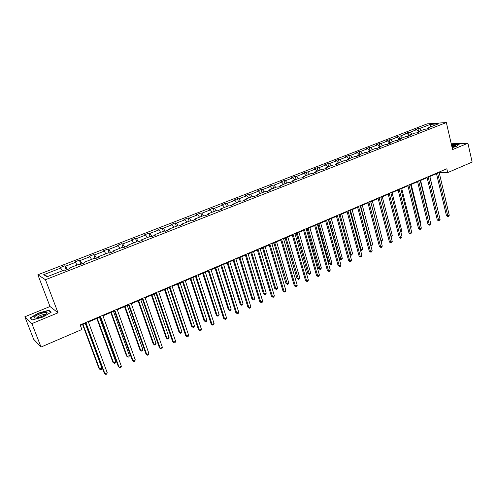 <?xml version="1.0" encoding="UTF-8"?>
<svg xmlns="http://www.w3.org/2000/svg" width="497" height="497" viewBox="0 0 497 497"><rect width="100%" height="100%" fill="white"/><g stroke="black" fill="none" stroke-linecap="round" stroke-linejoin="round"><path stroke-width="0.75" d="M24.85 316.782L31.883 323.609L58.031 312.799L49.998 306.519L24.85 316.782L33.672 339.271L41.034 347.03L81.875 329.511L80.16 324.939L446.834 168.775L447.722 172.583L472.15 162.103L467.913 143.248L451.239 143.788M49.998 306.519L37.865 274.773L427.159 123.871L446.343 122.542L45.457 279.724L37.865 274.773M31.883 323.609L41.034 347.03M62.255 270.822L60.758 268.069L60.019 267.666L64.753 265.827L66.294 269.97M47.768 276.487L43.724 274.692L60.758 268.069M67.344 269.554L65.511 266.218L64.753 265.827M65.511 266.218L75.507 262.335L74.712 261.956L79.371 260.148L80.874 264.261M82.036 263.814L80.179 260.515L79.371 260.148M80.179 260.515L90.007 256.694L89.162 256.34L93.747 254.563L95.219 258.651M96.48 258.16L94.604 254.905L93.747 254.563M94.604 254.905L104.264 251.153L103.376 250.823L107.886 249.072L109.284 253.016M110.688 252.6L108.787 249.395L107.886 249.072M108.787 249.395L118.292 245.698L117.36 245.388L121.796 243.667L123.051 247.264M124.66 247.133L122.74 243.965L121.796 243.667M122.74 243.965L132.09 240.331L131.121 240.045L135.482 238.349L136.65 241.753M138.408 241.759L136.47 238.628L135.482 238.349M136.47 238.628L145.671 235.05L144.658 234.783L148.951 233.118L150.094 236.497M151.933 236.466L149.976 233.373L148.951 233.118M149.976 233.373L159.034 229.85L157.978 229.608L162.202 227.968L163.327 231.329M165.246 231.26L163.271 228.204L162.202 227.968M163.271 228.204L172.179 224.737L171.086 224.52L175.248 222.904L176.348 226.241M178.23 225.967L176.354 223.116L175.248 222.904M176.354 223.116L185.126 219.705L183.996 219.506L188.09 217.916L189.164 221.233M191.016 220.755L189.233 218.108L188.09 217.916M189.233 218.108L197.868 214.754L196.7 214.567L200.726 213.002L201.782 216.301M203.608 215.648L201.906 213.182L200.726 213.002M201.906 213.182L210.411 209.871L209.206 209.709L213.176 208.168L214.207 211.442M216.065 210.716L214.393 208.324L213.176 208.168M214.393 208.324L222.762 205.068L221.525 204.926L225.433 203.403L226.446 206.665M228.365 205.913L226.682 203.546L225.433 203.403M226.682 203.546L234.926 200.341L233.658 200.21L237.504 198.713L238.498 201.956M240.486 201.179L238.784 198.837L237.504 198.713M238.784 198.837L246.903 195.681L245.605 195.57L249.395 194.097L250.364 197.315M252.414 196.514L250.705 194.203L249.395 194.097M250.705 194.203L258.707 191.09L257.371 190.997L261.111 189.543L262.062 192.743M264.168 191.923L262.447 189.637L261.111 189.543M262.447 189.637L270.331 186.574L268.97 186.493L272.648 185.064L273.58 188.245M275.748 187.4L274.021 185.139L272.648 185.064M274.021 185.139L281.78 182.119L280.395 182.057L284.017 180.647L284.93 183.809M287.154 182.939L285.415 180.709L284.017 180.647M285.415 180.709L293.068 177.733L291.652 177.684L295.224 176.292L296.119 179.436M298.393 178.547L296.647 176.342L295.224 176.292M296.647 176.342L304.183 173.41L302.741 173.372L306.264 172.005L307.14 175.13M309.469 174.217L307.718 172.037L306.264 172.005M307.718 172.037L315.141 169.148L313.675 169.123L317.148 167.775L318.005 170.881M320.385 169.955L318.62 167.793L317.148 167.775M318.62 167.793L325.945 164.948L324.454 164.936L327.877 163.606L328.716 166.7M331.145 165.75L329.374 163.612L327.877 163.606M329.374 163.612L336.593 160.804L335.077 160.811L338.451 159.5L339.277 162.575M341.75 161.606L339.973 159.487L338.451 159.5M339.973 159.487L347.092 156.723L345.552 156.741L348.875 155.449L349.689 158.506M352.205 157.518L350.422 155.424L348.875 155.449M350.422 155.424L357.442 152.697L355.877 152.728L359.157 151.455L359.952 154.492M362.518 153.492L360.729 151.423L359.157 151.455M360.729 151.423L367.643 148.727L366.065 148.777L369.296 147.516L370.072 150.535M372.682 149.516L370.886 147.472L369.296 147.516M370.886 147.472L377.708 144.82L376.105 144.875L379.298 143.633L380.056 146.634M382.702 145.602L380.901 143.571L379.298 143.633M380.901 143.571L387.635 140.955L386.007 141.024L389.157 139.8L389.903 142.788M392.593 141.738L390.785 139.732L389.157 139.8M390.785 139.732L397.42 137.153L395.78 137.228L398.886 136.023L399.619 138.992M402.34 137.93L400.532 135.942L398.886 136.023M400.532 135.942L407.08 133.395L405.415 133.488L408.478 132.295L409.199 135.246M411.963 134.171L410.143 132.202L408.478 132.295M410.143 132.202L416.604 129.692L414.927 129.792L417.946 128.617L418.654 131.556M421.45 130.463L419.63 128.512L417.946 128.617M419.63 128.512L430.24 124.387L438.41 123.834L427.712 128.015L429.451 127.909L426.395 129.102L424.655 129.208L418.145 131.755L419.866 131.655L416.766 132.873L415.045 132.966L408.441 135.544L410.149 135.457L407.006 136.687L405.303 136.768L398.606 139.39L400.29 139.315L397.103 140.564L395.419 140.632L388.629 143.285L390.3 143.223L387.064 144.49L385.405 144.546L378.515 147.236L380.162 147.187L376.881 148.473L375.241 148.516L368.252 151.25L369.88 151.212L366.556 152.511L364.935 152.548L357.846 155.312L359.449 155.288L356.076 156.611L354.479 156.63L347.291 159.438L348.869 159.431L345.446 160.767L343.874 160.773L336.581 163.625L338.14 163.631L334.661 164.985L333.114 164.979L325.715 167.874L327.243 167.887L323.721 169.266L322.199 169.247L314.688 172.179L316.191 172.21L312.613 173.615L311.116 173.577L303.493 176.553L304.972 176.603L301.344 178.019L299.871 177.969L292.13 180.995L293.584 181.057L289.9 182.498L288.459 182.43L280.6 185.499L282.023 185.58L278.283 187.04L276.866 186.959L268.896 190.071L270.287 190.171L266.491 191.656L265.106 191.556L257.011 194.718L258.372 194.83L254.514 196.34L253.159 196.222L244.94 199.434L246.27 199.564L242.35 201.099L241.033 200.962L232.683 204.224L233.981 204.373L229.999 205.932L228.713 205.777L220.233 209.088L221.494 209.256L217.45 210.84L216.201 210.666L207.584 214.033L208.815 214.219L204.708 215.822L203.49 215.636L194.737 219.053L195.93 219.258L191.755 220.892L190.575 220.68L181.685 224.153L182.834 224.377L178.597 226.036L177.454 225.806L168.415 229.341L169.527 229.583L165.221 231.273L164.116 231.018L154.934 234.609L156.008 234.876L151.622 236.591L150.566 236.317L141.229 239.964L142.26 240.25L137.806 241.996L136.787 241.697L127.294 245.406L128.282 245.717L123.753 247.494L122.778 247.171L113.13 250.942L114.068 251.277L109.464 253.079L108.539 252.737L98.723 256.57L99.617 256.93L94.933 258.763L94.057 258.397L84.074 262.298L84.919 262.683L80.154 264.547L79.327 264.149L69.17 268.119L69.965 268.529L65.119 270.43L64.343 270.008L47.029 276.773L43.724 274.692M69.263 268.802L69.17 268.119M77.023 265.05L75.507 262.335M84.148 262.981L84.074 262.298M91.541 259.378L90.007 256.694M98.779 257.26L98.723 256.57M105.818 253.799L104.264 251.153M113.167 251.631L113.13 250.942M119.864 248.314L118.292 245.698M127.313 246.096L127.294 245.406M133.681 242.909L132.09 240.331M141.229 240.654L141.229 239.964M147.274 237.597L145.671 235.05M154.921 235.298L154.934 234.609M160.649 232.372L159.034 229.85M168.384 230.03L168.415 229.341M173.813 227.228L172.179 224.737M181.635 224.849L181.685 224.153M186.773 222.165L185.126 219.705M194.675 219.749L194.737 219.053M199.527 217.183L197.868 214.754M207.51 214.729L207.584 214.033M212.082 212.275L210.411 209.871M220.146 209.784L220.233 209.088M224.445 207.442L222.762 205.068M232.584 204.919L232.683 204.224M236.622 202.689L234.926 200.341M244.828 200.129L244.94 199.434M248.612 197.999L246.903 195.681M256.881 195.414L257.011 194.718M260.422 193.389L258.707 191.09M268.759 190.767L268.896 190.071M272.052 188.841L270.331 186.574M280.451 186.195L280.6 185.499M283.514 184.362L281.78 182.119M291.969 181.685L292.13 180.995M294.808 179.951L293.068 177.733M303.319 177.249L303.493 176.553M305.935 175.603L304.183 173.41M314.502 172.875L314.688 172.179M316.906 171.316L315.141 169.148M325.516 168.564L325.715 167.874M327.716 167.091L325.945 164.948M336.376 164.314L336.581 163.625M338.37 162.929L336.593 160.804M347.074 160.133L347.291 159.438M348.869 158.823L347.092 156.723M357.623 156.008L357.846 155.312M359.225 154.778L357.442 152.697M368.022 151.939L368.252 151.25M369.439 150.784L367.643 148.727M378.273 147.926L378.515 147.236M379.509 146.851L377.708 144.82M388.381 143.975L388.629 143.285M389.437 142.968L387.635 140.955M398.346 140.073L398.606 139.39M399.234 139.141L397.42 137.153M408.174 136.234L408.441 135.544M408.894 135.37L407.08 133.395M417.865 132.438L418.145 131.755M418.424 131.643L416.604 129.692M427.426 128.698L427.712 128.015M58.031 312.799L45.457 279.724M446.343 122.542L452.574 149.591L467.913 143.248M439.168 172.534L447.722 172.583M80.365 325.479L85.677 323.218M88.423 322.044L100.214 317.018M102.966 315.85L114.509 310.929M117.261 309.755L128.568 304.934M131.32 303.76L142.397 299.039M145.149 297.865L156.002 293.242M158.754 292.068L169.39 287.533M172.142 286.359L182.561 281.917M185.313 280.743L195.526 276.394M198.278 275.22L208.286 270.952M211.039 269.778L220.848 265.597M223.6 264.429L233.217 260.329M235.963 259.154L245.394 255.135M248.14 253.967L257.384 250.022M260.13 248.854L269.194 244.99M271.934 243.822L280.83 240.032M283.563 238.864L292.286 235.149M295.025 233.981L303.58 230.335M306.307 229.167L314.7 225.595M317.434 224.427L325.665 220.917M328.393 219.755L336.469 216.313M339.19 215.151L347.117 211.772M349.838 210.616L357.616 207.299M360.331 206.143L367.966 202.888M370.675 201.732L378.167 198.539M380.87 197.39L388.225 194.252M390.928 193.103L398.147 190.022M400.843 188.872L407.931 185.853M410.621 184.704L417.586 181.74M420.269 180.591L427.103 177.677M429.787 176.534L436.496 173.677M439.286 171.987L439.398 172.44M430.489 126.928L430.24 124.387M452.121 147.64L456.668 146.373L459.303 144.149L453.438 144.335L451.487 144.875M51.247 312.147L48.874 310.227L38.406 313.098L30.05 317.95L32.206 319.987L42.928 317.049L51.247 312.147M49.141 310.923L48.874 310.227M436.391 173.223L446.492 215.791L447.803 215.909L437.565 172.72M449.263 215.238L448.661 216.363L448.077 216.63L447.803 215.909L449.263 215.238L439.062 172.08M448.077 216.63L446.492 215.791M438.851 214.35L429.874 176.497M426.998 177.224L437.298 220.022L438.596 220.152L428.159 176.727M440.081 219.469L438.882 220.873L438.596 220.152L440.081 219.469L429.675 176.081M438.882 220.873L437.298 220.022M417.474 181.281L427.985 224.309L429.265 224.445L418.623 180.79M430.769 223.756L429.57 225.166L429.265 224.445L430.769 223.756L420.158 180.138M429.57 225.166L427.985 224.309M429.52 218.612L429.855 218.456L420.611 180.448M429.855 218.456L429.601 218.941M420.058 222.929L420.642 222.662L411.218 184.449M420.642 222.662L420.201 223.507M452.053 147.336C454.239 146.683 455.513 146.099 455.867 145.584L451.636 145.534M454.289 146.565L451.91 146.714M451.531 145.068L453.388 144.546L459.035 144.372M46.892 313.539L47.203 312.874C47.327 311.047 36.486 314.508 34.529 316.924C33.734 317.931 34.423 318.291 36.61 318.012C41.114 317.036 44.544 315.552 46.892 313.539M45.55 314.62L45.121 314.396C42.146 314.582 39.406 315.614 36.902 317.477M32.442 319.919L30.454 318.043L38.542 313.34L48.694 310.563L50.899 312.352M30.628 318.496L30.454 318.043M407.82 185.387L418.542 228.651L419.81 228.8L408.95 184.909M421.338 228.098L420.735 229.241L420.127 229.521L419.81 228.8L421.338 228.098L410.51 184.244M420.127 229.521L418.542 228.651M410.466 227.303L411.311 226.918L401.7 188.506M411.311 226.918L410.659 228.073M398.035 189.556L408.969 233.056L410.224 233.217L399.147 189.084M411.771 232.509L410.559 233.932L410.224 233.217L411.771 232.509L400.731 188.413M410.559 233.932L408.969 233.056M400.744 231.745L401.856 231.235L392.058 192.619M401.856 231.235L400.942 232.515M388.107 193.787L399.265 237.516L400.507 237.69L389.207 193.314M402.073 236.97L400.855 238.411L400.507 237.69L402.073 236.97L390.81 192.637M400.855 238.411L399.265 237.516M390.891 236.243L392.27 235.615L382.28 196.787M392.27 235.615L391.089 237.019M378.043 198.073L389.424 242.045L390.654 242.232L379.124 197.613M392.245 241.499L391.655 242.654L391.021 242.946L390.654 242.232L392.245 241.499L380.752 196.918M391.021 242.946L389.424 242.045M370.762 201.695L380.982 240.765L382.553 240.051L372.365 201.012M380.876 240.747L381.056 241.424M382.553 240.051L381.348 241.467M367.842 202.416L379.453 246.636L380.665 246.835L368.904 201.962M382.274 246.09L381.69 247.245L381.044 247.543L380.665 246.835L382.274 246.09L370.551 201.26M381.044 247.543L379.453 246.636M360.692 205.988L371.11 245.269L372.7 244.543L362.313 205.298M370.694 245.201L371.495 245.972L370.843 245.754M372.7 244.543L371.495 245.972M357.492 206.827L369.333 251.289L370.532 251.501L358.53 206.379M372.166 250.743L371.582 251.911L370.93 252.209L370.532 251.501L372.166 250.743L360.201 205.671M370.93 252.209L369.333 251.289M350.472 210.343L361.102 249.836L362.717 249.103L352.118 209.641M360.362 249.711L361.102 249.836L361.505 250.538L360.449 250.01M362.717 249.103L361.505 250.538M346.987 211.3L359.076 256.005L360.263 256.228L348.012 210.865M361.915 255.464L361.338 256.632L360.673 256.937L360.263 256.228L361.915 255.464L349.708 210.138M360.673 256.937L359.076 256.005M340.116 214.76L350.957 254.47L352.59 253.725L341.787 214.045M349.882 254.265L350.957 254.47L351.373 255.166L349.894 254.309M352.59 253.725L351.373 255.166M336.339 215.835L348.67 260.795L349.838 261.031L337.339 215.406M351.516 260.254L350.938 261.428L350.267 261.739L349.838 261.031L351.516 260.254L339.06 214.673M350.267 261.739L348.67 260.795M328.647 219.649L339.544 258.937L340.669 259.167L342.327 258.409L331.3 218.518M329.61 219.239L341.104 259.863L339.544 258.937M342.327 258.409L341.104 259.863M325.529 220.438L338.122 265.647L339.265 265.901L326.51 220.022M340.973 265.112L340.395 266.293L339.718 266.603L339.265 265.901L340.973 265.112L328.256 219.276M339.718 266.603L338.122 265.647M318.012 224.178L329.126 263.69L330.232 263.932L331.915 263.161L320.671 223.047M318.956 223.78L330.685 264.621L329.126 263.69M331.915 263.161L331.356 264.317L330.685 264.621M314.564 225.11L327.411 270.573L328.542 270.84L315.52 224.7M330.269 270.039L329.704 271.225L329.008 271.542L328.542 270.84L330.269 270.039L317.297 223.942M329.008 271.542L327.411 270.573M307.227 228.782L318.565 268.504L319.652 268.759L321.354 267.982L309.886 227.645M308.146 228.39L320.124 269.455L318.565 268.504M321.354 267.982L320.801 269.138L320.124 269.455M303.437 229.844L316.552 275.568L317.664 275.847L304.375 229.446M319.416 275.04L318.85 276.226L318.148 276.549L317.664 275.847L319.416 275.04L306.171 228.682M318.148 276.549L316.552 275.568M296.28 233.447L307.848 273.393L308.917 273.661L310.65 272.872L298.945 232.31M297.175 233.062L309.407 274.35L307.848 273.393M310.65 272.872L310.097 274.033L309.407 274.35M292.143 234.659L305.531 280.643L306.618 280.935L293.056 234.267M308.401 280.115L307.836 281.308L307.127 281.631L306.618 280.935L308.401 280.115L294.883 233.491M307.127 281.631L305.531 280.643M285.179 238.175L296.976 278.345L298.026 278.631L299.784 277.829L287.844 237.038M286.048 237.808L298.535 279.32L296.976 278.345M299.784 277.829L299.237 278.997L298.535 279.32M280.681 239.535L294.342 285.787L295.417 286.092L281.569 239.163M297.225 285.266L296.666 286.458L295.945 286.794L295.417 286.092L297.225 285.266L283.42 238.374M295.945 286.794L294.342 285.787M273.909 242.977L285.949 283.377L286.98 283.669L288.763 282.855L276.58 241.84M274.76 242.617L287.508 284.359L285.949 283.377M288.763 282.855L288.223 284.029L287.508 284.359M269.045 244.493L282.992 291.006L284.042 291.335L269.908 244.126M285.881 290.49L285.321 291.689L284.588 292.025L284.042 291.335L285.881 290.49L271.784 243.325M284.588 292.025L282.992 291.006M262.478 247.854L274.76 288.477L275.773 288.788L277.581 287.962L265.149 246.717M263.298 247.5L275.773 288.788L276.32 289.471L274.76 288.477M277.581 287.962L277.04 289.142L276.32 289.471M257.235 249.525L271.474 296.311L272.499 296.647L258.067 249.171M274.363 295.79L273.816 296.995L273.07 297.343L272.499 296.647L274.363 295.79L259.974 248.357M273.07 297.343L271.474 296.311M250.873 252.799L263.41 293.652L264.398 293.975L266.23 293.143L253.545 251.662M251.668 252.457L264.398 293.975L264.969 294.659L263.41 293.652M266.23 293.143L265.702 294.323L264.969 294.659M245.238 254.632L259.776 301.691L260.782 302.046L246.046 254.29M262.677 301.176L262.13 302.387L261.372 302.735L260.782 302.046L262.677 301.176L247.984 253.464M261.372 302.735L259.776 301.691M239.094 257.819L251.886 298.902L252.855 299.244L254.719 298.399L241.772 256.682M239.865 257.489L252.855 299.244L253.445 299.927L251.886 298.902M254.719 298.399L254.191 299.585L253.445 299.927M233.056 259.819L247.904 307.152L248.885 307.525L233.838 259.49M250.805 306.643L250.264 307.854L249.5 308.208L248.885 307.525L250.805 306.643L235.808 258.651M249.5 308.208L247.904 307.152M227.141 262.919L240.194 304.239L241.144 304.593L243.033 303.729L229.819 261.776M227.881 262.602L241.144 304.593L241.753 305.27L240.194 304.239M243.033 303.729L242.511 304.928L241.753 305.27M220.687 265.087L235.845 312.7L236.808 313.085L221.438 264.771M238.759 312.191L238.225 313.408L237.442 313.769L236.808 313.085L238.759 312.191L223.439 263.919M237.442 313.769L235.845 312.7M215.002 268.094L228.328 309.65L229.247 310.022L231.167 309.146L217.68 266.951M215.717 267.784L229.247 310.022L229.887 310.693L228.328 309.65M231.167 309.146L230.651 310.345L229.887 310.693M208.119 270.443L223.607 318.328L224.545 318.739L208.839 270.132M226.52 317.825L225.992 319.049L225.203 319.416L224.545 318.739L226.52 317.825L210.871 269.268M225.203 319.416L223.607 318.328M202.677 273.344L216.282 315.141L217.177 315.533L219.127 314.644L205.354 272.201M203.36 273.052L217.177 315.533L217.835 316.204L216.282 315.141M219.127 314.644L218.612 315.843L217.835 316.204M195.358 275.878L211.169 324.05L212.082 324.473L196.048 275.587M214.095 323.547L213.567 324.777L212.766 325.15L212.082 324.473L214.095 323.547L198.11 274.704M212.766 325.15L211.169 324.05M190.158 278.68L204.05 320.72L204.919 321.124L206.901 320.223L192.842 277.537M190.817 278.401L204.919 321.124L205.603 321.795L204.05 320.72M206.901 320.223L206.392 321.435L205.603 321.795M182.387 281.401L198.545 329.859L199.427 330.3L183.045 281.122M201.471 329.362L200.956 330.598L200.136 330.977L199.427 330.3L201.471 329.362L185.145 280.227M200.136 330.977L198.545 329.859M177.448 284.098L191.631 326.38L192.476 326.809L194.482 325.889L180.131 282.955M178.075 283.83L192.476 326.809L193.184 327.467L191.631 326.38M194.482 325.889L193.985 327.101L193.184 327.467M169.216 287.011L185.716 335.761L186.574 336.221L169.837 286.744M188.649 335.27L188.139 336.506L187.307 336.891L186.574 336.221L188.649 335.27L171.968 285.837M187.307 336.891L185.716 335.761M164.538 289.602L179.013 332.133L179.839 332.574L181.877 331.648L167.216 288.459M165.128 289.347L179.839 332.574L180.566 333.232L179.013 332.133M181.877 331.648L181.38 332.866L180.566 333.232M155.822 292.714L172.683 341.756L173.515 342.24L156.412 292.466M175.621 341.265L175.118 342.514L174.273 342.905L173.515 342.24L175.621 341.265L158.58 291.54M174.273 342.905L172.683 341.756M151.417 295.193L166.209 337.972L166.998 338.432L169.073 337.488L154.101 294.05M151.983 294.951L166.998 338.432L167.756 339.091L166.209 337.972M169.073 337.488L168.582 338.712L167.756 339.091M142.217 298.511L159.444 347.844L160.245 348.354L142.763 298.275M162.382 347.366L161.885 348.614L161.028 349.012L160.245 348.354L162.382 347.366L144.969 297.336M161.028 349.012L159.444 347.844M138.098 300.871L153.194 343.905L153.964 344.39L156.064 343.427L140.775 299.728M138.62 300.648L153.964 344.39L154.741 345.036L153.194 343.905M156.064 343.427L155.586 344.657L154.741 345.036M128.381 304.406L145.988 354.038L146.758 354.56L128.897 304.183M148.932 353.56L148.441 354.815L147.572 355.218L146.758 354.56L148.932 353.56L131.133 303.232M147.572 355.218L145.988 354.038M124.554 306.643L139.98 349.931L140.713 350.435L142.85 349.459L127.238 305.5M125.045 306.438L140.713 350.435L141.521 351.081L139.98 349.931M142.85 349.459L142.378 350.689L141.521 351.081M114.316 310.395L132.308 360.325L133.047 360.878L114.795 310.19M135.259 359.859L134.774 361.12L133.892 361.524L133.047 360.878L135.259 359.859L117.068 309.221M133.892 361.524L132.308 360.325M110.794 312.507L126.549 356.051L127.257 356.579L129.425 355.585L113.478 311.364M111.247 312.315L127.257 356.579L128.089 357.219L126.549 356.051M129.425 355.585L128.959 356.821L128.089 357.219M100.015 316.483L118.41 366.724L119.112 367.295L100.456 316.297M121.361 366.258L120.883 367.525L119.988 367.935L119.112 367.295L121.361 366.258L102.767 315.309M96.809 318.471L112.906 362.276L113.577 362.816L115.789 361.81L99.487 317.328M97.226 318.291L113.577 362.816L114.447 363.456L115.323 363.052L115.789 361.81M85.478 322.677L104.277 373.222L104.948 373.819L85.869 322.51M107.234 372.762L106.762 374.036L105.849 374.458L104.948 373.819L107.234 372.762L88.224 321.503M82.595 324.529L99.04 368.594L99.68 369.165L101.922 368.14L85.273 323.392M82.974 324.367L99.68 369.165L100.574 369.799L101.469 369.389L101.922 368.14M455.358 146.037L455.867 145.584M45.799 314.458L47.203 312.874M45.277 314.794L45.121 314.396"/></g></svg>
